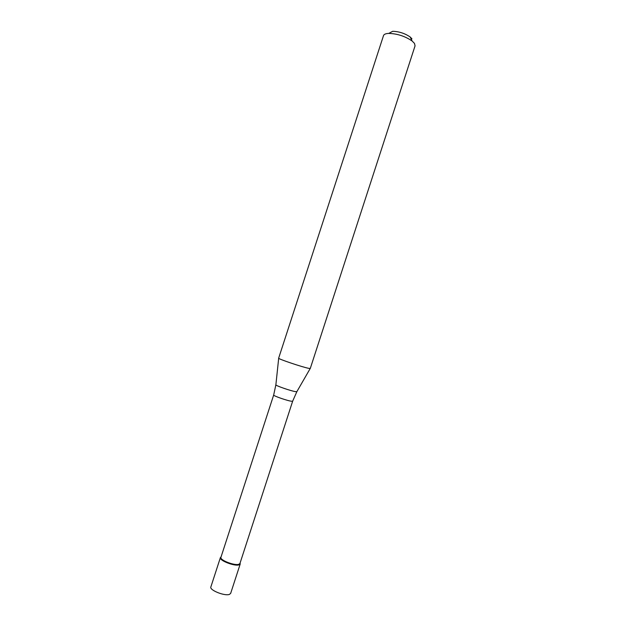 <?xml version="1.0" encoding="UTF-8"?>
<svg xmlns="http://www.w3.org/2000/svg" width="626" height="626" viewBox="0 0 626 626"><rect width="100%" height="100%" fill="white"/><g stroke="black" fill="none" stroke-linecap="round" stroke-linejoin="round"><path stroke-width="0.94" d="M220.407 557.563L210.86 586.938C209.217 590.099 224.828 596.367 229.46 594.379L230.665 593.37L240.212 563.995L239.046 564.863C234.523 566.514 218.889 560.364 220.407 557.563L221.064 556.89L220.375 557.688C219.311 560.567 234.633 566.475 239.046 564.863L240.165 564.112L240.071 563.064L240.212 563.995M220.939 557.289L220.908 557.414C219.89 560.176 234.586 565.841 238.827 564.3L239.946 563.47L292.671 401.156L291.786 401.266C288.038 401.023 272.85 395.757 273.687 394.99L220.939 557.289M308.947 368.378L310.285 368.448L415.061 45.847L414.49 43.413L412.111 40.995C405.061 36.198 397.275 33.671 388.754 33.405C385.741 33.546 383.996 34.273 383.511 35.596L278.656 358.174C277.435 358.745 303.015 367.368 308.947 368.378M411.939 38.804L410.155 36.973C404.889 33.381 399.067 31.488 392.698 31.3L388.754 33.405M273.687 394.99L275.886 384.74C274.384 385.28 291.724 391.297 295.949 391.688L296.912 391.571L310.214 368.503M220.908 557.414L220.375 557.688M239.899 563.58L240.165 564.112M296.849 391.688L292.671 401.156M275.886 384.74L278.687 358.26M410.155 36.973L412.111 40.995"/></g></svg>
